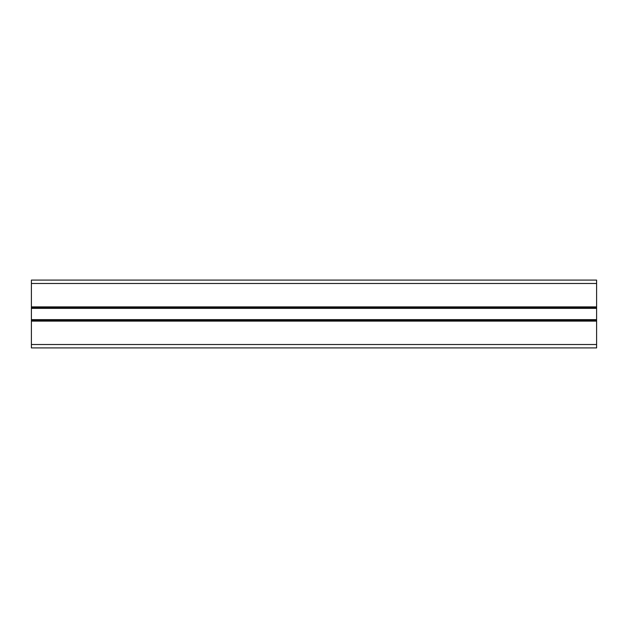 <?xml version="1.0" encoding="UTF-8"?>
<svg xmlns="http://www.w3.org/2000/svg" width="628" height="628" viewBox="0 0 628 628"><rect width="100%" height="100%" fill="white"/><g stroke="black" fill="none" stroke-linecap="round" stroke-linejoin="round"><path stroke-width="0.94" d="M596.6 280.088L596.6 347.912L31.4 347.912L31.4 280.088L596.6 280.088L31.4 280.088M596.6 307.445L31.4 307.445M596.6 308.348L31.4 308.348M596.6 319.652L31.4 319.652L596.6 319.652M596.6 320.555L31.4 320.555L596.6 320.555M596.6 347.912L31.4 347.912M596.6 283.479L31.4 283.479M596.6 306.88L31.4 306.88M596.6 308.01L31.4 308.01M596.6 319.99L31.4 319.99M596.6 321.12L31.4 321.12M596.6 344.521L31.4 344.521"/></g></svg>
